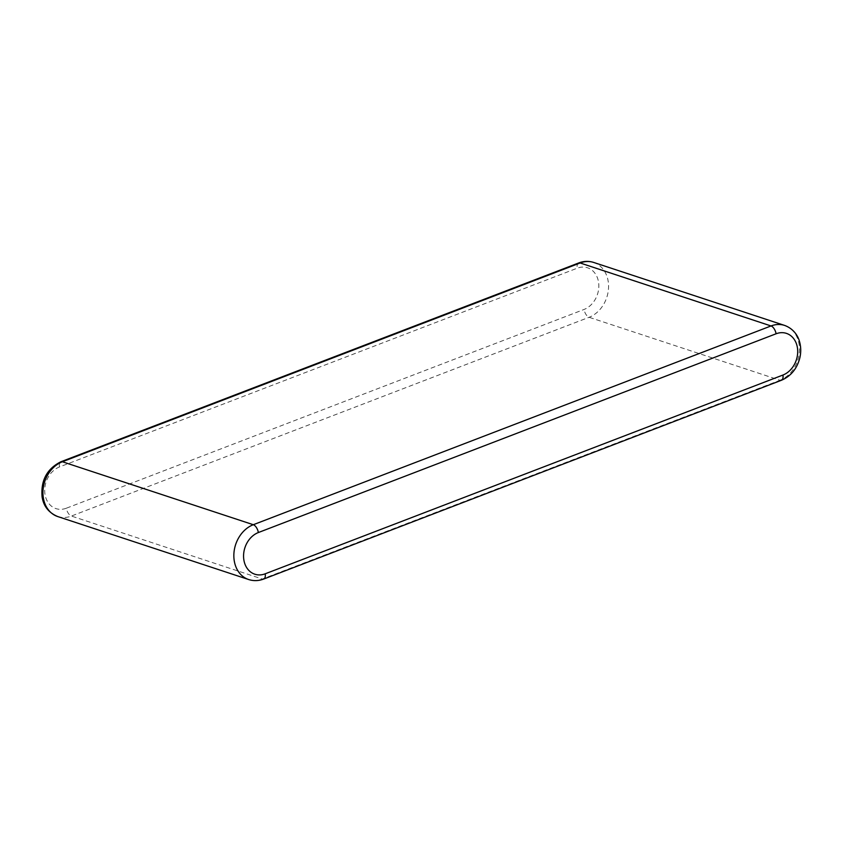 <?xml version="1.0" encoding="UTF-8"?>
<svg xmlns="http://www.w3.org/2000/svg" width="842" height="842" viewBox="0 0 842 842"><rect width="100%" height="100%" fill="white"/><g stroke="black" fill="none" stroke-linecap="round" stroke-linejoin="round"><path stroke-width="0.63" stroke-dasharray="4.21 3.16" d="M57.761 516.567A29.133 23.323 108.3 0 0 71.381 516.051L262.294 579.022A29.133 23.323 -71.7 0 1 248.674 579.538M66.318 508.221A22.145 17.724 -71.7 0 1 45.015 494.454A22.145 17.724 -71.7 0 1 59.487 466.952L577.223 268.188A22.145 17.724 -71.7 0 1 598.515 281.954A22.145 17.724 -71.7 0 1 584.053 309.456L66.318 508.221A6.989 3.505 -111 0 0 71.381 516.051L589.105 317.287A29.133 23.323 108.3 0 0 608.145 281.102A29.133 23.323 108.3 0 0 593.736 262.462M263.714 579.033A6.989 3.505 69 0 1 262.294 579.022L780.018 380.247A6.989 3.505 -111 0 0 781.45 380.258M784.649 325.433A29.133 23.323 -71.7 0 1 799.058 344.062A29.133 23.323 -71.7 0 1 780.018 380.247L589.105 317.287A6.989 3.505 69 0 1 584.053 309.456M59.487 466.952A6.989 3.505 69 0 1 60.961 461.742M578.686 262.967A6.989 3.505 -111 0 0 577.223 268.188"/><path stroke-width="1.26" d="M593.736 262.462C588.769 260.883 583.759 261.052 578.686 262.967A6.989 3.505 -111 0 1 580.117 262.978L62.392 461.753A29.133 23.323 108.3 0 0 43.352 497.938A29.133 23.323 108.3 0 0 57.761 516.567C48.773 512.799 43.552 506.252 42.1 496.906C40.679 480.445 46.973 468.72 60.961 461.742A6.989 3.505 69 0 1 62.392 461.753L253.305 524.713L771.03 325.949A29.133 23.323 -71.7 0 1 784.649 325.433L593.736 262.462A29.133 23.323 108.3 0 0 580.117 262.978L771.03 325.949A6.989 3.505 69 0 1 776.082 333.779L258.357 532.544A22.145 17.724 108.3 0 0 243.885 560.046A22.145 17.724 108.3 0 0 265.188 573.812A6.989 3.505 69 0 1 263.714 579.033C258.652 580.948 253.631 581.117 248.674 579.538A29.133 23.323 -71.7 0 1 234.265 560.898A29.133 23.323 -71.7 0 1 253.305 524.713A6.989 3.505 -111 0 1 258.357 532.544M265.188 573.812L782.923 375.048A22.145 17.724 108.3 0 0 797.385 347.546A22.145 17.724 108.3 0 0 776.082 333.779M784.649 325.433C794.332 329.001 798.405 336.979 799.584 341.841C800.995 346.925 801.1 352.177 799.9 357.597C797.132 368.585 790.975 376.132 781.45 380.258A6.989 3.505 -111 0 0 782.923 375.048M57.761 516.567L248.674 579.538M781.45 380.258L263.714 579.033M578.686 262.967L60.961 461.742"/></g></svg>
